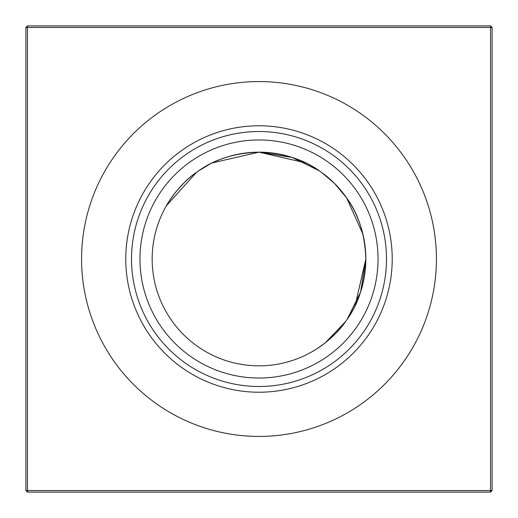 <?xml version="1.0" encoding="UTF-8"?>
<svg xmlns="http://www.w3.org/2000/svg" width="518" height="518" viewBox="0 0 518 518"><rect width="100%" height="100%" fill="white"/><g stroke="black" fill="none" stroke-linecap="round" stroke-linejoin="round"><path stroke-width="0.78" d="M319.425 170.888L292.12 157.427L259 152.162C283.359 152.998 303.723 159.395 320.092 171.354L321.484 172.339L320.092 171.354M305.652 162.885L259 152.162A106.837 106.837 0 0 1 365.837 259C365.002 283.359 358.605 303.723 346.646 320.092L345.661 321.484L346.646 320.092M347.112 319.425L360.573 292.12L365.837 259A106.837 106.837 0 0 1 259 365.837A106.837 106.837 0 0 1 152.162 259A106.837 106.837 0 0 1 259 152.162C234.609 152.998 214.245 159.395 197.908 171.354L196.516 172.339C178.166 184.784 166.278 205.562 165.76 206.844C166.252 205.633 178.043 184.9 196.516 172.339L197.908 171.354M357.582 300.187L356.921 301.722M355.115 305.652L365.837 259C365.002 234.609 358.605 214.245 346.646 197.908L334.544 183.456L321.484 172.339M259 392.223A133.223 133.223 0 0 1 125.777 259A133.223 133.223 0 0 1 259 125.777A133.223 133.223 0 0 1 392.223 259A133.223 133.223 0 0 1 259 392.223M259 386.486A127.486 127.486 0 0 1 131.514 259A127.486 127.486 0 0 1 259 131.514A127.486 127.486 0 0 1 386.486 259A127.486 127.486 0 0 1 259 386.486M259 378.036A119.036 119.036 0 0 1 139.964 259A119.036 119.036 0 0 1 259 139.964A119.036 119.036 0 0 1 378.036 259A119.036 119.036 0 0 1 259 378.036M259 436.428A177.428 177.428 0 0 1 81.572 259A177.428 177.428 0 0 1 259 81.572A177.428 177.428 0 0 1 436.428 259A177.428 177.428 0 0 1 259 436.428M335.036 334.058L326.916 341.472M324.378 343.499L316.343 349.145M315.332 349.779L317.935 348.109L315.332 349.779M319.723 346.905L325.492 342.625L319.723 346.905M325.511 342.605L345.661 321.484C333.216 339.834 312.438 351.722 311.156 352.24C312.367 351.748 333.1 339.957 345.661 321.484L325.511 342.605M362.911 234.168L346.646 197.908L334.544 183.456M492.1 27.454L492.1 490.546L490.546 492.1L27.454 492.1L27.454 490.546L490.546 490.546L490.546 27.454L27.454 27.454L27.454 490.546L25.9 490.546L25.9 27.454L27.454 27.454L27.454 25.9L490.546 25.9L492.1 27.454L490.546 27.454L490.546 25.9M166.369 205.763L196.516 172.339L166.369 205.763M198.575 170.888L209.596 164.271M212.348 162.885L259 152.162M183.942 182.964L176.528 191.084M174.501 193.622L168.855 201.657M490.546 492.1L490.546 490.546L492.1 490.546M25.9 490.546L27.454 492.1M25.9 27.454L27.454 25.9"/></g></svg>
